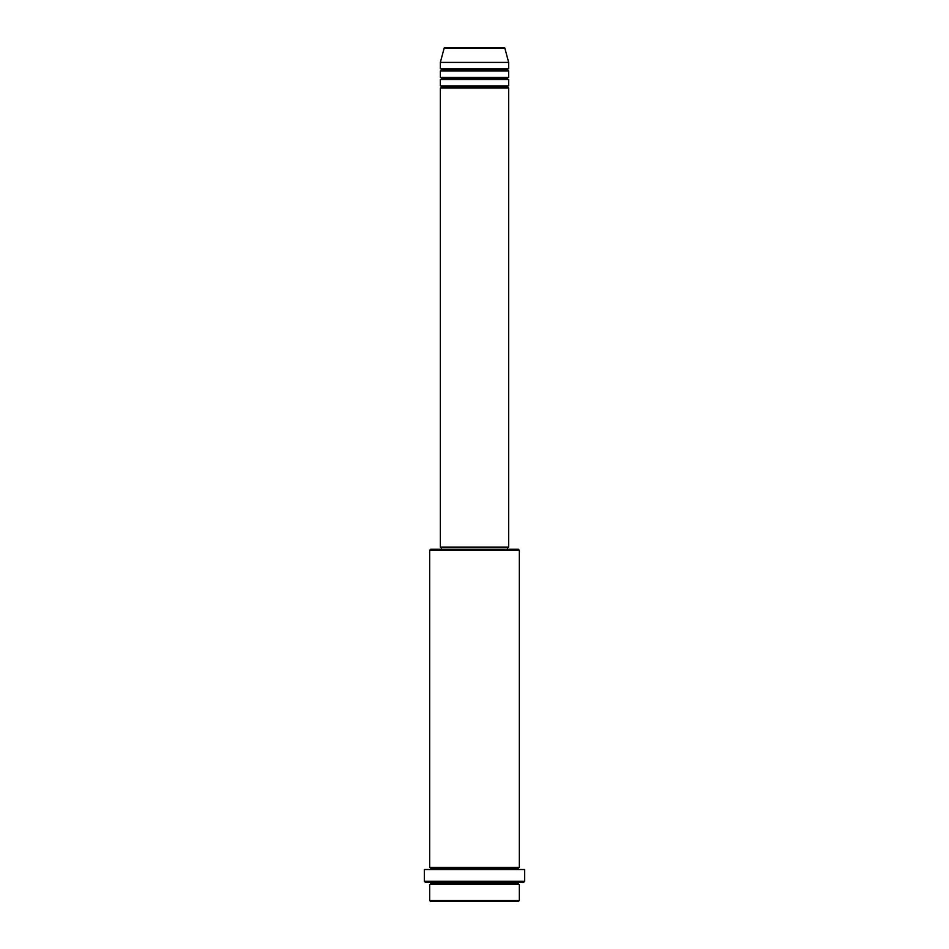 <?xml version="1.0" encoding="UTF-8"?>
<svg xmlns="http://www.w3.org/2000/svg" width="949" height="949" viewBox="0 0 949 949"><rect width="100%" height="100%" fill="white"/><g stroke="black" fill="none" stroke-linecap="round" stroke-linejoin="round"><path stroke-width="1.42" d="M503.836 47.45L445.164 47.45A1.068 1.068 0 0 0 444.132 48.245L504.868 48.245A1.068 1.068 0 0 0 503.836 47.45L445.164 47.45A1.068 1.068 0 0 0 444.132 48.245L440.336 62.397L508.664 62.397L504.868 48.245L444.132 48.245L440.336 62.397L440.336 68.802A1.068 1.068 0 0 1 441.404 69.87A1.068 1.068 0 0 1 440.336 70.938L440.336 77.344A1.068 1.068 0 0 1 441.404 78.411A1.068 1.068 0 0 1 440.336 79.479L440.336 85.885A1.068 1.068 0 0 1 441.404 86.952A1.068 1.068 0 0 1 440.336 88.02L440.336 547.098L508.664 547.098L508.664 88.02A1.068 1.068 0 0 1 507.596 86.952A1.068 1.068 0 0 1 508.664 85.885L508.664 79.479A1.068 1.068 0 0 1 507.596 78.411A1.068 1.068 0 0 1 508.664 77.344L508.664 70.938A1.068 1.068 0 0 1 507.596 69.87A1.068 1.068 0 0 1 508.664 68.802L508.664 62.397L440.336 62.397L440.336 68.802L508.664 68.802A1.068 1.068 0 0 0 507.596 69.87L441.404 69.87A1.068 1.068 0 0 0 440.336 68.802L508.664 68.802L508.664 62.397L504.868 48.245A1.068 1.068 0 0 0 503.836 47.45L503.694 47.45M429.66 900.482L430.727 901.55L518.273 901.55L519.34 900.482L429.66 900.482L519.34 900.482L519.34 884.468A1.068 1.068 0 0 1 518.273 883.4A1.068 1.068 0 0 1 519.34 882.333A1.068 1.068 0 0 0 518.273 883.4L430.727 883.4A1.068 1.068 0 0 1 429.66 884.468L429.66 900.482L429.66 884.468A1.068 1.068 0 0 0 430.727 883.4A1.068 1.068 0 0 0 429.66 882.333A1.068 1.068 0 0 1 430.727 883.4L518.273 883.4A1.068 1.068 0 0 0 519.34 884.468L429.66 884.468L519.34 884.468L519.34 900.482L518.273 901.55L430.727 901.55L429.66 900.482M519.34 550.301L518.273 549.234L430.727 549.234L429.66 550.301L519.34 550.301L429.66 550.301L429.66 867.386A1.068 1.068 0 0 1 430.727 868.454A1.068 1.068 0 0 1 429.66 869.521A1.068 1.068 0 0 0 430.727 868.454L518.273 868.454A1.068 1.068 0 0 1 519.34 867.386L519.34 550.301L519.34 867.386A1.068 1.068 0 0 0 518.273 868.454A1.068 1.068 0 0 0 519.34 869.521A1.068 1.068 0 0 1 518.273 868.454L430.727 868.454A1.068 1.068 0 0 0 429.66 867.386L519.34 867.386L429.66 867.386L429.66 550.301L430.727 549.234L518.273 549.234L519.34 550.301M424.322 881.265L425.389 882.333L523.611 882.333L524.678 881.265L424.322 881.265L524.678 881.265L524.678 869.521L424.322 869.521L424.322 881.265L424.322 869.521L524.678 869.521L524.678 881.265L523.611 882.333L425.389 882.333L424.322 881.265M440.336 85.885L508.664 85.885A1.068 1.068 0 0 0 507.596 86.952L441.404 86.952A1.068 1.068 0 0 0 440.336 85.885L440.336 79.479A1.068 1.068 0 0 0 441.404 78.411A1.068 1.068 0 0 0 440.336 77.344L508.664 77.344A1.068 1.068 0 0 0 507.596 78.411L441.404 78.411L507.596 78.411A1.068 1.068 0 0 0 508.664 79.479L440.336 79.479L508.664 79.479L508.664 85.885L440.336 85.885M508.664 88.02L440.336 88.02A1.068 1.068 0 0 0 441.404 86.952L507.596 86.952A1.068 1.068 0 0 0 508.664 88.02L508.664 547.098L440.336 547.098L440.336 88.02L508.664 88.02M507.596 549.234L507.596 547.098L507.596 549.234M441.404 547.098L441.404 549.234L441.404 547.098M508.664 70.938L440.336 70.938A1.068 1.068 0 0 0 441.404 69.87L507.596 69.87A1.068 1.068 0 0 0 508.664 70.938L508.664 77.344L440.336 77.344L440.336 70.938L508.664 70.938"/></g></svg>
